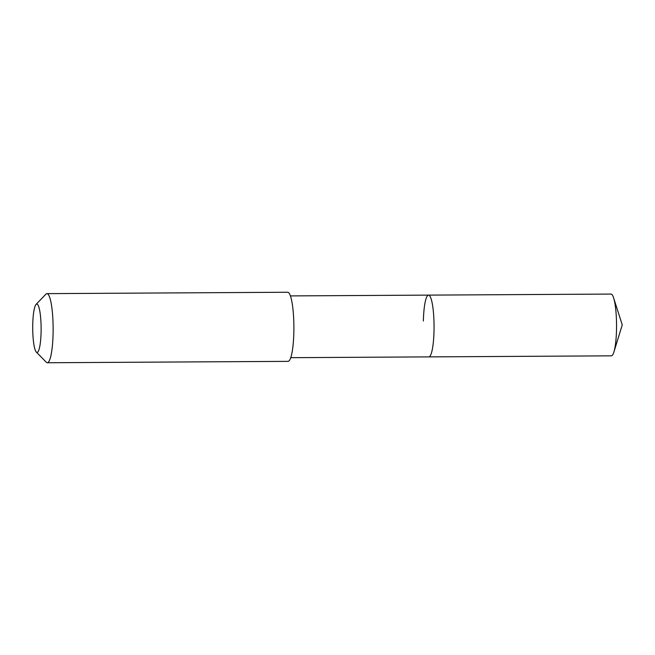 <?xml version="1.0" encoding="UTF-8"?>
<svg xmlns="http://www.w3.org/2000/svg" width="655" height="655" viewBox="0 0 655 655"><rect width="100%" height="100%" fill="white"/><g stroke="black" fill="none" stroke-linecap="round" stroke-linejoin="round"><path stroke-width="0.98" d="M290.763 357.679L611.361 355.837A30.883 5.363 -90.3 0 0 613.932 351.956A30.883 5.363 -90.3 0 0 616.502 329.915A30.883 5.363 -90.3 0 0 613.62 297.919A30.883 5.363 -90.3 0 0 611 294.07L428.517 295.118A30.883 5.363 89.7 0 1 434.011 330.963A30.883 5.363 89.7 0 1 428.869 356.885A30.883 5.363 -90.3 0 0 434.011 330.963A30.883 5.363 -90.3 0 0 428.517 295.118A30.883 5.363 89.7 0 0 423.367 321.04M47.324 362.747L288.094 361.363A34.559 6.001 -90.3 0 0 293.841 332.363A34.559 6.001 -90.3 0 0 287.692 292.253L46.931 293.636A34.559 6.001 89.7 0 1 53.08 333.739A34.559 6.001 89.7 0 1 47.324 362.747A34.559 6.001 89.7 0 1 46.268 362.207L36.312 352.062A24.186 4.2 89.7 0 1 32.75 324.364A24.186 4.2 89.7 0 1 36.041 304.444A24.186 4.2 89.7 0 1 41.085 332.134A24.186 4.2 89.7 0 1 36.312 352.062M36.041 304.444L45.875 294.185A34.559 6.001 89.7 0 1 46.931 293.636M613.62 297.919L622.25 324.888L613.932 351.956M290.402 295.913L428.517 295.118"/></g></svg>
